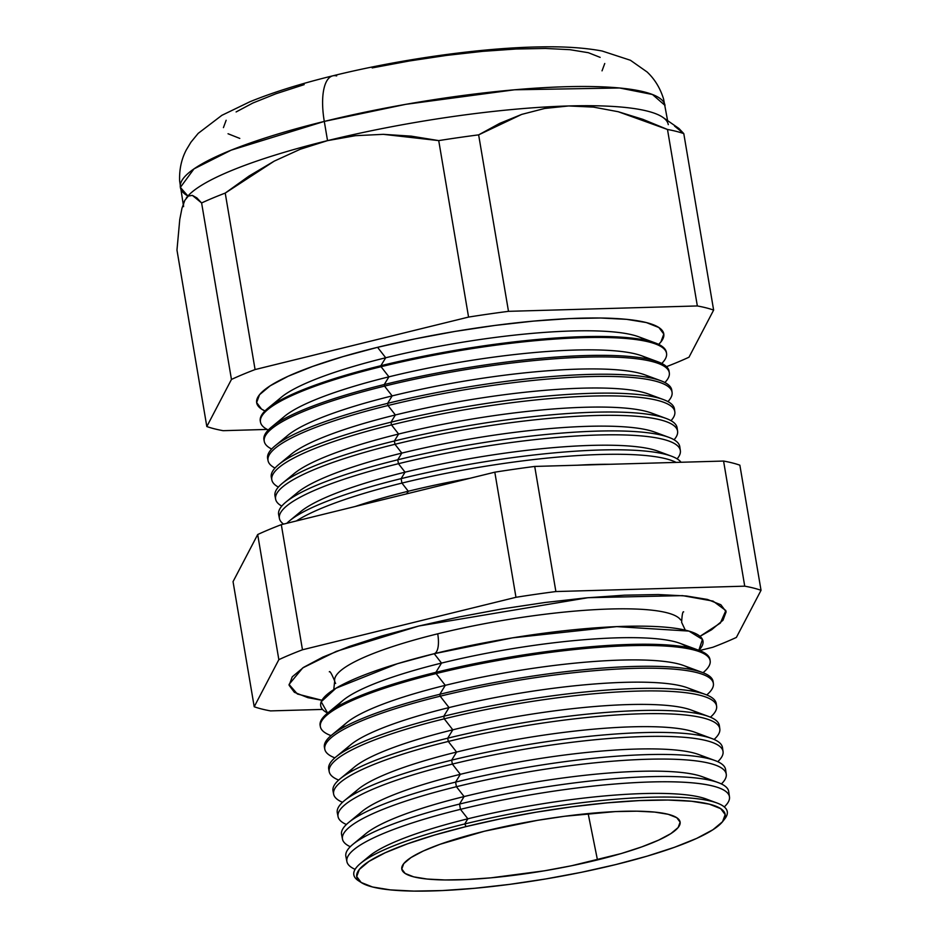 <?xml version="1.0" encoding="UTF-8"?>
<svg xmlns="http://www.w3.org/2000/svg" width="938" height="938" viewBox="0 0 938 938"><rect width="100%" height="100%" fill="white"/><g stroke="black" fill="none" stroke-linecap="round" stroke-linejoin="round"><path stroke-width="1.41" d="M699.256 650.456L679.886 643.28A178.935 32.291 170.4 0 0 441.517 663.084L434.212 653.704A193.873 34.987 170.4 0 1 632.388 626.185A193.873 34.987 170.4 0 1 698.822 650.292L702.456 639.423L688.949 631.086L616.723 626.619L512.629 637.828L434.212 653.704A22.934 8.524 76.2 0 0 437.718 633.818A175.945 31.751 -9.6 0 1 680.671 619.983A175.945 31.751 170.4 0 0 437.718 633.818A22.934 8.524 -103.8 0 1 434.212 653.704L397.384 663.717L335.945 688.246L321.195 701.753L327.643 713.068A193.873 34.987 170.4 0 1 434.212 653.704L441.517 663.084L435.889 672.335A197.695 35.667 -9.6 0 1 699.256 650.456A197.695 35.667 -9.6 0 1 710.054 660.258M335.64 683.439A175.945 31.751 -9.6 0 1 437.718 633.818A175.945 31.751 170.4 0 0 335.64 683.439M321.933 700.276L297.381 694.003L289.045 684.435L302.74 667.903L336.32 651.359L418.899 625.998L459.585 616.852L502.1 608.914L544.837 602.513L586.144 597.869L624.438 595.184L658.23 594.54L686.241 595.97L707.393 599.429L720.865 604.764L726.141 611.787L723.01 620.229L711.614 629.75L700.006 636.327L720.372 623.055L725.848 610.556L713.056 601.106L682.512 595.63L588.044 597.694L418.899 625.998L381.637 636.011L349.206 646.505L322.871 657.081L303.631 667.317L292.234 676.849L289.103 685.279L294.38 692.303L307.852 697.649L321.933 700.276M717.007 802.998L706.22 799.012A178.935 32.291 170.4 0 0 467.863 818.804L464.72 823.963A189.382 34.178 -9.6 0 1 717.007 802.998A189.382 34.178 -9.6 0 1 723.702 820.105M729.471 796.878L728.72 791.602A194.154 35.034 170.4 0 0 459.538 804.065A194.154 35.034 -9.6 0 1 718.168 782.573L702.456 776.758A178.935 32.291 170.4 0 0 464.099 796.561L459.538 804.065L460.476 809.342A194.002 35.011 -9.6 0 1 729.471 796.878A194.002 35.011 -9.6 0 1 724.277 806.915A194.002 35.011 170.4 0 0 660.563 781.776A194.002 35.011 170.4 0 0 460.476 809.342L467.863 818.804A178.935 32.291 -9.6 0 1 710.84 801.134M718.168 782.573A194.154 35.034 -9.6 0 1 728.545 794.334M726.258 774.213L725.602 769.606A194.741 35.14 170.4 0 0 455.598 782.104A194.741 35.14 -9.6 0 1 715.014 760.554L698.693 754.515A178.935 32.291 170.4 0 0 460.335 774.319L455.598 782.104L456.419 786.712A194.612 35.116 -9.6 0 1 726.258 774.213A194.612 35.116 -9.6 0 1 721.392 783.934A194.612 35.116 170.4 0 0 656.53 759.077A194.612 35.116 170.4 0 0 456.419 786.712L464.099 796.561A178.935 32.291 -9.6 0 1 708.671 779.947M715.014 760.554A194.741 35.14 -9.6 0 1 725.508 771.986M723.046 751.549L722.483 747.609A195.327 35.245 170.4 0 0 451.659 760.155A195.327 35.245 -9.6 0 1 711.86 738.534L694.929 732.273A178.935 32.291 170.4 0 0 456.572 752.065L451.659 760.155L452.362 764.083A195.221 35.222 -9.6 0 1 723.046 751.549A195.221 35.222 -9.6 0 1 717.758 761.691A195.221 35.222 170.4 0 0 653.786 736.353A195.221 35.222 170.4 0 0 452.362 764.083L460.335 774.319A178.935 32.291 -9.6 0 1 705.095 757.834M711.86 738.534A195.327 35.245 -9.6 0 1 722.459 749.626M708.706 716.515A195.925 35.351 -9.6 0 1 719.364 725.625A195.925 35.351 170.4 0 0 447.707 738.194A195.925 35.351 -9.6 0 1 708.706 716.515L691.165 710.019A178.935 32.291 170.4 0 0 452.808 729.823L447.707 738.194L448.294 741.454A195.831 35.339 -9.6 0 1 719.821 728.885A195.831 35.339 -9.6 0 1 714.099 739.437A195.831 35.339 170.4 0 0 651.031 713.63A195.831 35.339 170.4 0 0 448.294 741.454L456.572 752.065A178.935 32.291 -9.6 0 1 701.507 735.72M716.609 706.208L716.245 703.629A196.511 35.456 170.4 0 0 443.768 716.245A196.511 35.456 -9.6 0 1 705.564 694.495L687.402 687.777A178.935 32.291 170.4 0 0 449.044 707.58L443.768 716.245L444.237 718.825A196.441 35.445 -9.6 0 1 716.609 706.208A196.441 35.445 -9.6 0 1 710.429 717.195A196.441 35.445 170.4 0 0 648.275 690.907A196.441 35.445 170.4 0 0 444.237 718.825L452.808 729.823A178.935 32.291 -9.6 0 1 697.907 713.619M705.564 694.495A196.511 35.456 -9.6 0 1 716.292 704.942M713.396 683.544L713.126 681.633A197.109 35.562 170.4 0 0 439.828 694.284A197.109 35.562 -9.6 0 1 702.41 672.476L683.65 665.534A178.935 32.291 170.4 0 0 445.28 685.338L439.828 694.284L440.18 696.195A197.05 35.562 -9.6 0 1 713.396 683.544A197.05 35.562 -9.6 0 1 706.736 694.952A197.05 35.562 170.4 0 0 645.52 668.184A197.05 35.562 170.4 0 0 440.18 696.195L449.044 707.58A178.935 32.291 -9.6 0 1 694.308 691.505M702.41 672.476A197.109 35.562 -9.6 0 1 713.185 682.594M710.172 660.88L710.007 659.637A197.695 35.667 170.4 0 0 435.889 672.335L436.111 673.566A197.66 35.667 -9.6 0 1 710.172 660.88A197.66 35.667 -9.6 0 1 703.031 672.71A197.66 35.667 170.4 0 0 642.765 645.473A197.66 35.667 170.4 0 0 436.111 673.566L445.28 685.338A178.935 32.291 -9.6 0 1 690.708 669.392M722.776 821.43A186.826 33.709 -9.6 0 1 615.75 864.578L647.173 856.136L674.516 847.284L696.723 838.373L712.939 829.731L722.553 821.7L725.191 814.594L720.736 808.673L709.386 804.171L691.552 801.251L667.938 800.044L639.435 800.583L607.156 802.858L572.332 806.762L536.302 812.167L500.446 818.851L466.139 826.566L464.72 823.963L466.139 826.566A186.826 33.709 -9.6 0 1 653.716 800.102A186.826 33.709 -9.6 0 1 722.776 821.43L724.863 818.745A189.382 34.178 170.4 0 0 654.865 797.136A189.382 34.178 170.4 0 0 464.72 823.963L467.863 818.804A178.935 32.291 170.4 0 0 369.56 855.948A178.935 32.291 170.4 0 0 365.902 859.478A178.935 32.291 -9.6 0 1 467.863 818.804L460.476 809.342A194.002 35.011 170.4 0 0 355.103 869.35A194.002 35.011 -9.6 0 1 346.896 861.588A194.002 35.011 -9.6 0 1 460.476 809.342L459.538 804.065L464.099 796.561A178.935 32.291 170.4 0 0 365.797 833.706A178.935 32.291 170.4 0 0 360.966 838.76A178.935 32.291 -9.6 0 1 464.099 796.561L456.419 786.712A194.612 35.116 170.4 0 0 350.273 846.709A194.612 35.116 -9.6 0 1 342.476 839.123A194.612 35.116 -9.6 0 1 456.419 786.712L455.598 782.104L460.335 774.319A178.935 32.291 170.4 0 0 362.033 811.464A178.935 32.291 170.4 0 0 357.085 816.693A178.935 32.291 -9.6 0 1 460.335 774.319L452.362 764.083A195.221 35.222 170.4 0 0 346.392 824.502A195.221 35.222 -9.6 0 1 338.067 816.658A195.221 35.222 -9.6 0 1 452.362 764.083L451.659 760.155L456.572 752.065A178.935 32.291 170.4 0 0 358.269 789.21A178.935 32.291 170.4 0 0 353.204 794.638A178.935 32.291 -9.6 0 1 456.572 752.065L448.294 741.454A195.831 35.339 170.4 0 0 342.522 802.283A195.831 35.339 -9.6 0 1 333.647 794.193A195.831 35.339 -9.6 0 1 448.294 741.454L447.707 738.194L452.808 729.823A178.935 32.291 170.4 0 0 354.505 766.967A178.935 32.291 170.4 0 0 349.323 772.572A178.935 32.291 -9.6 0 1 452.808 729.823L444.237 718.825A196.441 35.445 170.4 0 0 338.677 780.076A196.441 35.445 -9.6 0 1 329.226 771.728A196.441 35.445 -9.6 0 1 444.237 718.825L443.768 716.245L449.044 707.58A178.935 32.291 170.4 0 0 350.742 744.725A178.935 32.291 170.4 0 0 345.454 750.506A178.935 32.291 -9.6 0 1 449.044 707.58L440.18 696.195A197.05 35.562 170.4 0 0 334.843 757.857A197.05 35.562 -9.6 0 1 324.806 749.263A197.05 35.562 -9.6 0 1 440.18 696.195L439.828 694.284L445.28 685.338A178.935 32.291 170.4 0 0 346.978 722.471A178.935 32.291 170.4 0 0 341.584 728.439A178.935 32.291 -9.6 0 1 445.28 685.338L436.111 673.566A197.66 35.667 170.4 0 0 331.032 735.627A197.66 35.667 -9.6 0 1 320.386 726.798A197.66 35.667 -9.6 0 1 436.111 673.566L435.889 672.335L441.517 663.084A178.935 32.291 170.4 0 0 343.214 700.229A178.935 32.291 170.4 0 0 337.715 706.384A178.935 32.291 -9.6 0 1 441.517 663.084A178.935 32.291 -9.6 0 1 687.097 647.29M408.276 491.242L406.705 493.834L408.276 491.242A189.816 34.249 -9.6 0 1 470.102 478.251A189.816 34.249 170.4 0 0 408.276 491.242L401.933 483.093L408.276 491.242A189.816 34.249 170.4 0 0 355.268 506.473A189.816 34.249 -9.6 0 1 408.276 491.242M610.697 464.275A189.816 34.249 170.4 0 0 576.905 465.236A189.816 34.249 -9.6 0 1 610.697 464.275M676.122 462.411A202.796 36.594 170.4 0 0 401.933 483.093A202.796 36.594 -9.6 0 1 676.122 462.411M401.136 478.626A202.913 36.617 -9.6 0 1 671.444 456.173A202.913 36.617 -9.6 0 1 681.047 462.27A202.913 36.617 170.4 0 0 401.136 478.626L401.933 483.093L401.136 478.626A202.913 36.617 170.4 0 0 286.829 523.298A202.913 36.617 -9.6 0 1 289.654 520.742A202.913 36.617 -9.6 0 1 401.136 478.626L405.052 472.177L401.136 478.626M671.444 456.173L657.925 451.166A189.816 34.249 170.4 0 0 405.052 472.177A189.816 34.249 -9.6 0 1 663.529 453.863M668.735 437.296L654.701 432.101A189.816 34.249 170.4 0 0 401.827 453.101L397.759 459.808L398.451 463.7L405.052 472.177L398.451 463.7A203.312 36.688 -9.6 0 1 680.355 450.65A203.312 36.688 -9.6 0 1 677.119 458.846A203.312 36.688 170.4 0 0 603.966 434.869A203.312 36.688 170.4 0 0 398.451 463.7L397.759 459.808A203.417 36.711 -9.6 0 1 668.735 437.296A203.417 36.711 -9.6 0 1 679.78 448.739M677.599 431.21L677.119 427.892A203.921 36.793 170.4 0 0 394.382 440.989A203.921 36.793 -9.6 0 1 666.039 418.418L651.476 413.037A189.816 34.249 170.4 0 0 398.603 434.036L394.382 440.989L394.968 444.295A203.839 36.781 -9.6 0 1 677.599 431.21A203.839 36.781 -9.6 0 1 674.07 439.758A203.839 36.781 170.4 0 0 601.61 415.393A203.839 36.781 170.4 0 0 394.968 444.295L401.827 453.101A189.816 34.249 -9.6 0 1 660.481 434.904M666.039 418.418A203.921 36.793 -9.6 0 1 677.154 429.592M674.832 411.782L674.445 409.038A204.437 36.887 170.4 0 0 391.005 422.17A204.437 36.887 -9.6 0 1 663.33 399.541L648.252 393.96A189.816 34.249 170.4 0 0 395.379 414.971L391.005 422.17L391.486 424.902A204.355 36.875 -9.6 0 1 674.832 411.782A204.355 36.875 -9.6 0 1 671.01 420.681A204.355 36.875 170.4 0 0 599.253 395.918A204.355 36.875 170.4 0 0 391.486 424.902L398.603 434.036A189.816 34.249 -9.6 0 1 657.421 415.944M663.33 399.541A204.437 36.887 -9.6 0 1 674.504 410.434M672.077 392.354L671.772 390.196A204.941 36.981 170.4 0 0 387.629 403.352A204.941 36.981 -9.6 0 1 660.633 380.664L645.027 374.895A189.816 34.249 170.4 0 0 392.154 395.906L387.629 403.352L388.015 405.509A204.883 36.969 -9.6 0 1 672.077 392.354A204.883 36.969 -9.6 0 1 667.938 401.605A204.883 36.969 170.4 0 0 596.908 376.431A204.883 36.969 170.4 0 0 388.015 405.509L395.379 414.971A189.816 34.249 -9.6 0 1 654.372 396.997M660.633 380.664A204.941 36.981 -9.6 0 1 671.843 391.287M669.322 372.925L669.099 371.342A205.445 37.074 170.4 0 0 384.252 384.533A205.445 37.074 -9.6 0 1 657.925 361.798L641.803 355.83A189.816 34.249 170.4 0 0 388.93 376.83L384.252 384.533L384.533 386.116A205.399 37.063 -9.6 0 1 669.322 372.925A205.399 37.063 -9.6 0 1 664.866 382.516A205.399 37.063 170.4 0 0 594.551 356.956A205.399 37.063 170.4 0 0 384.533 386.116L392.154 395.906A189.816 34.249 -9.6 0 1 651.3 378.037M657.925 361.798A205.445 37.074 -9.6 0 1 669.169 372.14M666.566 353.497L666.426 352.489A205.95 37.168 170.4 0 0 380.863 365.714A205.95 37.168 -9.6 0 1 655.228 342.921L638.579 336.754A189.816 34.249 170.4 0 0 385.706 357.765L380.863 365.714L381.051 366.711A205.926 37.157 -9.6 0 1 666.566 353.497A205.926 37.157 -9.6 0 1 661.771 363.44A205.926 37.157 170.4 0 0 592.195 337.481A205.926 37.157 170.4 0 0 381.051 366.711L388.93 376.83A189.816 34.249 -9.6 0 1 648.24 359.09M655.228 342.921A205.95 37.168 -9.6 0 1 666.472 352.993M680.355 450.65L679.792 446.746A203.417 36.711 170.4 0 0 397.759 459.808L401.827 453.101A189.816 34.249 170.4 0 0 297.545 492.509A189.816 34.249 170.4 0 0 293.008 497.058A189.816 34.249 -9.6 0 1 401.827 453.101L394.968 444.295A203.839 36.781 170.4 0 0 281.775 506.11A203.839 36.781 -9.6 0 1 275.631 499.204A203.839 36.781 -9.6 0 1 394.968 444.295L394.382 440.989L398.603 434.036A189.816 34.249 170.4 0 0 294.321 473.444A189.816 34.249 170.4 0 0 289.666 478.157A189.816 34.249 -9.6 0 1 398.603 434.036L391.486 424.902A204.355 36.875 170.4 0 0 278.387 487.092A204.355 36.875 -9.6 0 1 271.844 479.951A204.355 36.875 -9.6 0 1 391.486 424.902L391.005 422.17L395.379 414.971A189.816 34.249 170.4 0 0 291.097 454.367A189.816 34.249 170.4 0 0 286.313 459.245A189.816 34.249 -9.6 0 1 395.379 414.971L388.015 405.509A204.883 36.969 170.4 0 0 275.01 468.062A204.883 36.969 -9.6 0 1 268.057 460.687A204.883 36.969 -9.6 0 1 388.015 405.509L387.629 403.352L392.154 395.906A189.816 34.249 170.4 0 0 287.872 435.302A189.816 34.249 170.4 0 0 282.971 440.332A189.816 34.249 -9.6 0 1 392.154 395.906L384.533 386.116A205.399 37.063 170.4 0 0 271.645 449.032A205.399 37.063 -9.6 0 1 264.27 441.435A205.399 37.063 -9.6 0 1 384.533 386.116L384.252 384.533L388.93 376.83A189.816 34.249 170.4 0 0 284.648 416.238A189.816 34.249 170.4 0 0 279.641 421.432A189.816 34.249 -9.6 0 1 388.93 376.83L381.051 366.711A205.926 37.157 170.4 0 0 268.291 429.991A205.926 37.157 -9.6 0 1 260.494 422.182A205.926 37.157 -9.6 0 1 381.051 366.711L380.863 365.714L385.706 357.765A189.816 34.249 170.4 0 0 281.423 397.173A189.816 34.249 170.4 0 0 276.3 402.519A189.816 34.249 -9.6 0 1 385.706 357.765L377.568 347.318A206.442 37.25 170.4 0 0 264.95 410.961L261.55 409.097L256.637 402.554L259.545 394.699L270.167 385.823L288.095 376.279L312.635 366.43L342.851 356.651L377.568 347.318L415.464 338.794L455.082 331.407L494.901 325.439L533.382 321.113L569.061 318.603L600.555 318.005L626.643 319.342L646.352 322.566L658.898 327.538L663.811 334.08L660.903 341.948L658.664 344.375A206.442 37.25 170.4 0 0 589.826 318.005A206.442 37.25 170.4 0 0 377.568 347.318L385.706 357.765A189.816 34.249 -9.6 0 1 645.168 340.131M183.614 206.618A245.768 44.344 -9.6 0 1 184.856 200.298L188.362 196.042L184.856 200.298L181.995 208.177L179.779 219.363L176.965 250.071L206.817 426.544L231.452 379.444L201.611 202.96A272.806 49.222 -9.6 0 1 225.226 193.087A272.806 49.222 170.4 0 0 201.611 202.96L231.452 379.444A272.806 49.222 -9.6 0 1 255.077 369.56L225.226 193.087L249.145 175.969L274.224 161.137L300.312 149.224L327.538 140.63A245.768 44.344 170.4 0 0 186.369 197.895A245.768 44.344 170.4 0 0 186.228 198.094A245.768 44.344 -9.6 0 1 327.538 140.63L300.312 149.224L274.224 161.137L225.226 193.087L255.077 369.56L468.566 317.079L438.726 140.606L468.566 317.079A272.806 49.222 -9.6 0 1 508.49 311.334L478.638 134.861L508.49 311.334L697.344 305.952L667.493 129.479L697.344 305.952A272.806 49.222 -9.6 0 1 713.63 310.091L683.79 133.618A272.806 49.222 170.4 0 0 667.493 129.479L618.236 111.728L593.461 107.108L568.627 105.959L544.673 108.468L521.727 114.389L478.638 134.861A272.806 49.222 170.4 0 0 438.726 140.606L383.314 134.333L355.443 135.682L327.538 140.63L324.29 121.412A52.434 19.487 -103.8 0 1 332.509 75.896A52.434 19.487 76.2 0 0 324.29 121.412L405.767 104.329L514.54 89.79L619.596 87.984L652.461 94.504L665.019 105.419A245.768 44.344 170.4 0 0 324.29 121.412L327.538 140.63A245.768 44.344 -9.6 0 1 568.627 105.959A245.768 44.344 -9.6 0 1 668.278 124.637M597.459 859.923A141.134 25.467 -9.6 0 1 401.745 868.74A141.134 25.467 -9.6 0 1 484.442 831.22L537.439 820.34L564.653 816.259L615.351 811.593L636.879 811.182L654.712 812.097L668.184 814.29L676.767 817.702L680.12 822.169L678.139 827.539L670.869 833.612L658.617 840.131L641.838 846.862L621.191 853.557L571.547 865.751L544.462 870.804L490.937 877.839L466.549 879.551L445.022 879.961L427.177 879.047L413.717 876.854L405.134 873.454L401.769 868.975L403.762 863.605L411.02 857.543L423.273 851.012L440.051 844.282L484.442 831.22A141.134 25.467 -9.6 0 1 680.027 821.665A141.134 25.467 -9.6 0 1 597.459 859.923L588.149 813.574L597.459 859.923M342.452 836.766A194.741 35.14 -9.6 0 1 348.608 822.532A194.741 35.14 -9.6 0 1 455.598 782.104A194.741 35.14 170.4 0 0 341.584 834.562L342.476 839.123M337.985 814.665A195.327 35.245 -9.6 0 1 344.34 800.7A195.327 35.245 -9.6 0 1 451.659 760.155A195.327 35.245 170.4 0 0 337.293 812.765L338.067 816.658M447.707 738.194A195.925 35.351 170.4 0 0 333.013 790.969A195.925 35.351 -9.6 0 1 340.072 778.868A195.925 35.351 -9.6 0 1 447.707 738.194M329.109 770.426A196.511 35.456 -9.6 0 1 335.804 757.036A196.511 35.456 -9.6 0 1 443.768 716.245A196.511 35.456 170.4 0 0 328.722 769.172L329.226 771.728M324.689 748.313A197.109 35.562 -9.6 0 1 331.548 735.204A197.109 35.562 -9.6 0 1 439.828 694.284A197.109 35.562 170.4 0 0 324.442 747.375L324.806 749.263M320.304 726.188A197.695 35.667 -9.6 0 1 327.28 713.372A197.695 35.667 -9.6 0 1 435.889 672.335A197.695 35.667 170.4 0 0 320.151 725.578L320.386 726.798M296.373 520.953A202.796 36.594 -9.6 0 1 401.933 483.093A202.796 36.594 170.4 0 0 296.373 520.953M279.325 516.475A203.417 36.711 -9.6 0 1 285.996 502.029A203.417 36.711 -9.6 0 1 397.759 459.808A203.417 36.711 170.4 0 0 278.656 514.599L279.418 518.456A203.312 36.688 -9.6 0 1 398.451 463.7A203.312 36.688 170.4 0 0 283.569 524.108A203.312 36.688 -9.6 0 1 279.418 518.456M275.526 497.527A203.921 36.793 -9.6 0 1 282.338 483.316A203.921 36.793 -9.6 0 1 394.382 440.989A203.921 36.793 170.4 0 0 274.986 495.909L275.631 499.204M271.727 478.568A204.437 36.887 -9.6 0 1 278.68 464.603A204.437 36.887 -9.6 0 1 391.005 422.17A204.437 36.887 170.4 0 0 271.317 477.231L271.844 479.951M267.94 459.608A204.941 36.981 -9.6 0 1 275.033 445.89A204.941 36.981 -9.6 0 1 387.629 403.352A204.941 36.981 170.4 0 0 267.635 458.541L268.057 460.687M264.164 440.637A205.445 37.074 -9.6 0 1 271.375 427.177A205.445 37.074 -9.6 0 1 384.252 384.533A205.445 37.074 170.4 0 0 263.965 439.863L264.27 441.435M260.412 421.678A205.95 37.168 -9.6 0 1 267.717 408.464A205.95 37.168 -9.6 0 1 380.863 365.714A205.95 37.168 170.4 0 0 260.295 421.185L260.494 422.182M201.611 202.96L192.372 195.385L196.816 197.859L201.611 202.96M674.504 126.032L683.79 133.618L713.63 310.091A272.806 49.222 170.4 0 0 697.344 305.952L508.49 311.334A272.806 49.222 170.4 0 0 468.566 317.079L255.077 369.56A272.806 49.222 170.4 0 0 231.452 379.444L206.817 426.544A272.806 49.222 170.4 0 0 223.115 430.683L267.166 429.428L223.115 430.683A272.806 49.222 -9.6 0 1 206.817 426.544L176.965 250.071L179.779 219.363L181.995 208.177L184.856 200.298M688.996 357.202A272.806 49.222 -9.6 0 1 666.496 366.652A272.806 49.222 170.4 0 0 688.996 357.202L713.63 310.091L688.996 357.202M736.389 637.418L761.035 590.307A272.806 49.222 170.4 0 0 744.737 586.168L555.882 591.55A272.806 49.222 170.4 0 0 515.97 597.295L302.47 649.776A272.806 49.222 170.4 0 0 278.844 659.66L254.21 706.76A272.806 49.222 170.4 0 0 270.507 710.898L322.531 709.421L270.507 710.898A272.806 49.222 -9.6 0 1 254.21 706.76L233.046 581.642L254.21 706.76L278.844 659.66L257.692 534.531L233.046 581.642L257.692 534.531L278.844 659.66A272.806 49.222 -9.6 0 1 302.47 649.776L281.306 524.659A272.806 49.222 170.4 0 0 257.692 534.531A272.806 49.222 -9.6 0 1 281.306 524.659L302.47 649.776L515.97 597.295L494.807 472.177L281.306 524.659L494.807 472.177L515.97 597.295A272.806 49.222 -9.6 0 1 555.882 591.55L534.719 466.432A272.806 49.222 170.4 0 0 494.807 472.177A272.806 49.222 -9.6 0 1 534.719 466.432L555.882 591.55L744.737 586.168L723.573 461.05L534.719 466.432L723.573 461.05L744.737 586.168A272.806 49.222 -9.6 0 1 761.035 590.307L736.389 637.418A272.806 49.222 -9.6 0 1 712.774 647.29A272.806 49.222 170.4 0 0 736.389 637.418M699.525 650.55L712.774 647.29L699.525 650.55M346.943 858.88A194.154 35.034 -9.6 0 1 352.864 844.364A194.154 35.034 -9.6 0 1 459.538 804.065A194.154 35.034 170.4 0 0 345.864 856.347L346.896 861.588M466.139 826.566L434.716 835.008L407.385 843.86L385.178 852.771L368.951 861.412L359.336 869.444L356.71 876.549L361.153 882.47L372.515 886.985L390.349 889.892L413.963 891.1L442.455 890.561L474.745 888.286L509.569 884.382L545.599 878.976L581.454 872.293L615.75 864.578A186.826 33.709 -9.6 0 1 361.294 882.564A186.826 33.709 -9.6 0 1 466.139 826.566M372.175 67.911L409.273 60.993L446.57 55.401L482.613 51.355L516.017 49.011L545.506 48.448L569.952 49.691L588.396 52.716L600.156 57.37M604.752 63.503L602.032 70.854M239.788 138.414L228.04 133.747M223.432 127.627L226.152 120.263M236.106 111.95L252.885 103.016L275.866 93.788L304.17 84.631M324.29 121.412A245.768 44.344 170.4 0 0 180.366 187.389A245.768 44.344 170.4 0 0 187.917 196.007L180.366 187.389L193.978 168.887L231.182 150.15L324.29 121.412M739.871 465.189L761.035 590.307L739.871 465.189A272.806 49.222 170.4 0 0 723.573 461.05A272.806 49.222 -9.6 0 1 739.871 465.189M332.509 75.896A52.434 19.487 -103.8 0 1 336.683 75.896M667.493 129.479A272.806 49.222 -9.6 0 1 683.79 133.618L678.96 128.494L662.803 117.309A245.768 44.344 170.4 0 0 568.627 105.959L593.461 107.108L618.236 111.728L642.905 119.349L667.493 129.479M188.362 196.042L192.372 195.385M544.673 108.468L568.627 105.959A245.768 44.344 170.4 0 0 327.538 140.63L355.443 135.682L383.314 134.333L411.161 136.139L438.726 140.606A272.806 49.222 -9.6 0 1 478.638 134.861L499.708 123.37L521.727 114.389L544.673 108.468M359.981 881.626A189.382 34.178 -9.6 0 1 360.673 863.265A189.382 34.178 -9.6 0 1 464.72 823.963A189.382 34.178 170.4 0 0 358.445 880.723L361.294 882.564M296.361 515.97A189.816 34.249 -9.6 0 1 405.052 472.177A189.816 34.249 170.4 0 0 300.77 511.573A189.816 34.249 170.4 0 0 296.361 515.97M616.723 626.619L622.691 626.396M685.303 630.137L681.633 622.375C682.043 614.777 682.712 611.271 683.661 611.857L683.65 611.881M397.384 663.717L392.178 665.323M333.776 689.594L334.678 681.058C331.7 673.871 329.906 670.787 329.308 671.796M667.586 120.592L663.6 99.111C660.258 88.207 654.759 79.155 647.079 71.968L630.43 60.267L602.102 51.004C584.585 47.756 564.008 46.396 540.335 46.9C481.452 47.744 399.881 59.235 332.767 75.826C300.535 83.728 272.923 92.37 249.918 101.75L221.86 115.327L198.188 133.372L190.965 142.166L186.31 149.892C181.421 159.214 179.193 169.567 179.639 180.964L183.203 204.191M719.364 725.613L719.821 728.885M333.013 790.969L333.647 794.193M267.717 408.464L281.423 397.173M271.375 427.177L284.648 416.238M275.033 445.89L287.872 435.302M278.68 464.603L291.097 454.367M282.338 483.316L294.321 473.444M285.996 502.029L297.545 492.509M289.654 520.742L300.77 511.573M327.28 713.372L343.214 700.229M331.548 735.204L346.978 722.471M335.804 757.036L350.742 744.725M340.072 778.868L354.505 766.967M344.34 800.7L358.269 789.21M348.608 822.532L362.033 811.464M352.864 844.364L365.797 833.706M360.673 863.265L369.56 855.948"/></g></svg>
